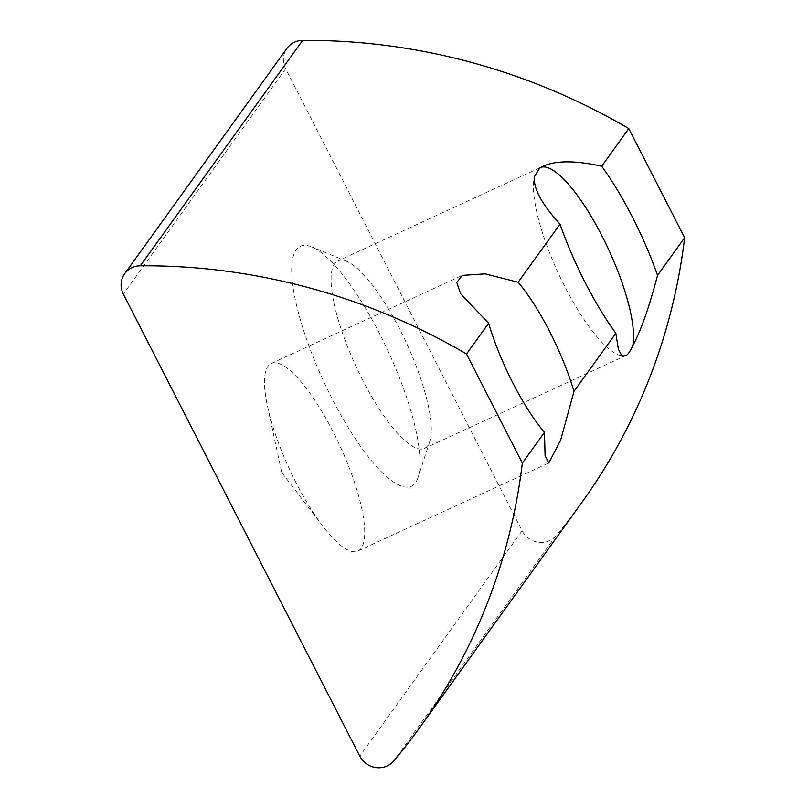 <?xml version="1.0" encoding="UTF-8"?>
<svg xmlns="http://www.w3.org/2000/svg" width="808" height="808" viewBox="0 0 808 808"><rect width="100%" height="100%" fill="white"/><g stroke="black" fill="none" stroke-linecap="round" stroke-linejoin="round"><path stroke-width="0.61" stroke-dasharray="4.04 3.03" d="M332.31 399.112A132.159 35.572 -114.8 0 1 311.807 246.925A132.159 35.572 -114.8 0 1 379.528 333.542A132.159 35.572 -114.8 0 1 418.079 477.397A132.159 35.572 -114.8 0 1 332.31 399.112M362.762 380.285A103.252 27.795 -114.8 0 1 337.966 260.903A103.252 27.795 -114.8 0 1 346.743 261.388A103.252 27.795 -114.8 0 1 399.647 329.058A103.252 27.795 -114.8 0 1 429.765 441.441A103.252 27.795 -114.8 0 1 424.432 448.43A103.252 27.795 -114.8 0 1 362.762 380.285M621.15 355.671A103.252 27.795 -114.8 0 1 617.938 354.682A103.252 27.795 -114.8 0 1 565.034 287.012A103.252 27.795 -114.8 0 1 534.32 176.831M296.122 482.871A103.293 27.805 -114.8 0 1 267.478 406.091A103.293 27.805 -114.8 0 1 271.316 363.449A103.293 27.805 -114.8 0 1 333.027 431.624A103.293 27.805 -114.8 0 1 357.823 551.056A103.293 27.805 -114.8 0 1 322.897 526.281A103.293 27.805 -114.8 0 1 296.122 482.871M282.275 471.953L281.527 471.66L282.154 473.023L282.275 471.953M581.972 502.283A619.504 589.85 35.8 0 1 556.035 535.583A20.654 19.665 35.8 0 1 522.079 530.735L285.658 68.73A20.654 19.665 35.8 0 1 286.961 48.339M285.658 68.73L123.351 294.132M522.079 530.735L359.772 756.136M556.035 535.583L393.728 760.985M346.743 261.388L311.807 246.925M617.938 354.682L622.251 356.469M539.805 167.842L337.966 260.903M281.527 471.66L267.478 406.091M271.316 363.449L462.297 275.387M357.823 551.056L548.794 463.004M282.154 473.023L322.897 526.281M626.271 355.369L424.432 448.43M429.765 441.441L418.079 477.397"/><path stroke-width="1.21" d="M559.995 224.139C541.946 204.394 533.391 188.628 534.32 176.831L539.805 167.842L541.198 167.276C553.611 160.418 573.771 160.065 601.697 166.216A132.159 35.572 -114.8 0 1 657.54 275.346C649.188 307.262 640.885 330.805 632.644 345.976C629.765 352.036 627.473 355.227 625.766 355.53L622.251 356.469L618.383 349.319L615.837 333.27A132.159 35.572 -114.8 0 1 585.154 282.527A132.159 35.572 -114.8 0 1 559.995 224.139L518.14 282.245L485.154 273.872L462.297 275.387L456.762 282.467L460.54 293.597L488.618 323.261A103.293 27.805 65.2 0 0 512.848 382.941A103.293 27.805 65.2 0 0 544.461 432.391L522.342 463.115A619.504 589.85 35.8 0 1 419.665 727.675A619.504 589.85 35.8 0 1 393.728 760.985A20.654 19.665 35.8 0 1 359.772 756.136L123.351 294.132A20.654 19.665 35.8 0 1 124.654 273.74A20.654 19.665 35.8 0 1 132.108 267.62A20.654 19.665 35.8 0 1 140.329 265.802A619.504 589.85 35.8 0 1 466.489 353.975L522.342 463.115M626.271 355.369L625.766 355.53A103.252 27.795 -114.8 0 1 621.15 355.671M541.198 167.276A103.252 27.795 -114.8 0 1 601.93 235.784A103.252 27.795 -114.8 0 1 632.644 345.976M615.837 333.27L573.993 391.385A103.293 27.805 65.2 0 0 549.753 331.694A103.293 27.805 65.2 0 0 518.14 282.245M124.654 273.74L286.961 48.339A20.654 19.665 35.8 0 1 294.415 42.218A20.654 19.665 35.8 0 1 302.636 40.4A619.504 589.85 35.8 0 1 628.796 128.583L601.697 166.216M488.618 323.261L466.489 353.975M628.796 128.583L684.649 237.714L657.54 275.346M573.993 391.385L560.651 440.138L548.794 462.994L545.097 455.682L544.461 432.391M684.649 237.714A619.504 589.85 35.8 0 1 581.972 502.283L419.665 727.675M302.636 40.4L140.329 265.802"/></g></svg>
